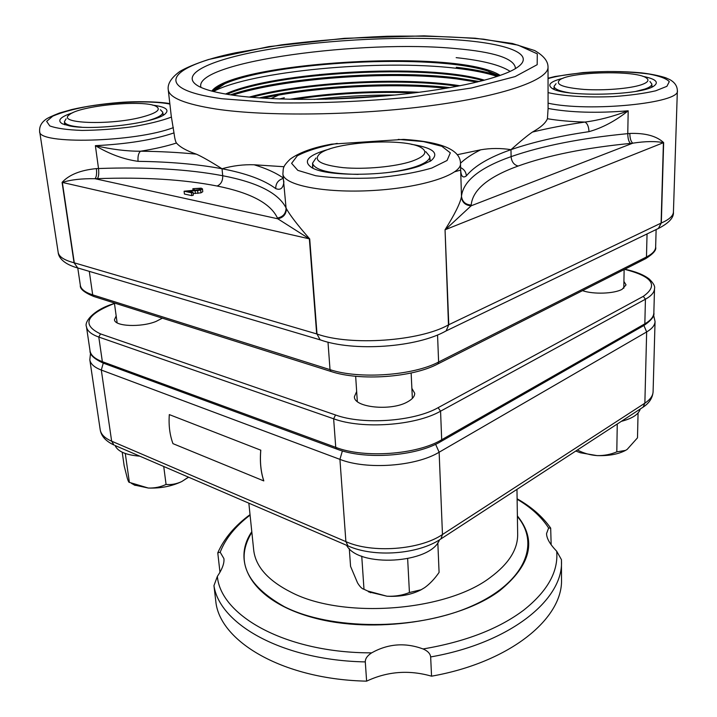 <?xml version="1.0" encoding="UTF-8"?>
<svg xmlns="http://www.w3.org/2000/svg" width="717" height="717" viewBox="0 0 717 717"><rect width="100%" height="100%" fill="white"/><g stroke="black" fill="none" stroke-linecap="round" stroke-linejoin="round"><path stroke-width="1.08" d="M212.483 91.265C214.858 88.711 218.972 86.183 224.824 83.701L218.398 88.021L213.361 90.396M456.164 57.647C482.559 60.47 500.556 65.059 510.163 71.413M213.397 91.498C251.201 71.252 378.979 59.036 456.155 68.267M200.984 87.411L200.706 86.354C197.247 61.411 362.838 39.462 456.066 48.613C493.771 51.929 513.542 58.283 515.38 67.658L515.236 68.742M211.793 91.086C232.693 62.424 457.742 47.878 500.233 75.437M225.55 94.035C272.863 71.897 426.292 62.594 484.593 80.205M249.238 97.091C302.502 82.222 401.287 76.486 460.099 85.78M289.614 99.278C331.989 92.645 375.233 90.306 419.337 92.269M325.312 99.224L383.774 96.042M232.64 95.155C283.43 78.449 389.259 70.508 456.406 78.87L477.128 82.096M262.78 98.157C314.835 86.954 391.15 82.634 446.539 88.254M456.299 68.285C473.103 70.203 486.744 72.928 497.239 76.459M394.843 95.029C367.713 94.94 340.844 96.392 314.243 99.403M450.133 87.635C393.292 81.335 312.397 85.941 259.213 97.915M479.413 81.541L456.415 77.857C388.247 69.406 280.311 77.723 230.417 94.823M224.824 83.701C273.993 61.958 431.858 53.058 487.685 71.028L499.292 75.76M227.092 94.294L227.226 94.205C275.893 72.659 424.204 63.741 483.025 80.618M251.64 97.306C304.626 83.055 399.459 77.57 457.67 86.255M294.328 99.358C333.692 93.524 373.79 91.355 414.605 92.86M460.699 170.081L454.865 171.721M321.458 340.261L320.078 339.786L317.013 334.014L309.708 238.931C297.546 225.039 289.776 214.939 286.379 208.62L286.065 207.966C278.617 193.151 257.502 182.405 222.718 175.728L222.019 168.755C210.52 161.495 201.97 156.629 196.377 154.164C186.554 150.785 179.913 147.066 176.463 143.024C175.513 141.733 174.688 138.363 173.989 132.896L171.264 116.172L168.226 89.607C169.078 97.655 184.995 104.126 215.978 109.029C266.365 116.647 357.138 115.518 430.648 105.686C504.338 95.881 548.675 79.721 548.021 67.048L548.093 108.464L547.438 118.726C545.628 123.082 540.627 127.527 532.426 132.071C527.73 135.262 520.587 141.124 510.979 149.665C532.641 142.154 558.642 136.149 588.989 131.659C602.468 127.85 615.536 120.895 628.191 110.794C612.739 116.611 598.319 120.366 584.92 122.06C565.955 124.821 548.451 128.155 532.426 132.071M444.827 331.586L446.162 330.904L448.779 324.729L661.325 222.987C669.212 219.554 673.254 215.871 673.433 211.927C674.025 217.511 668.997 223.041 658.349 228.508L661.325 222.987L663.646 142.602C656.494 135.979 645.219 132.932 629.822 133.443C629.911 138.39 630.897 141.634 632.779 143.176C645.354 141.24 655.571 141.079 663.413 142.683L661.101 223.095L658.466 228.391L657.113 229.064M629.822 133.443L627.769 133.649C581.093 138.148 542.195 145.811 511.096 156.638C479.906 167.635 463.37 180.836 461.479 196.225L460.681 170.135C461.076 176.436 462.967 178.363 466.355 175.907C466.059 172.071 464.15 169.311 460.619 167.599M457.177 154.738L480.695 149.808C490.527 148.105 500.618 148.052 510.979 149.665L511.096 156.638C511.588 161.755 513.928 164.883 518.122 166.039C547.958 155.347 585.413 147.81 630.494 143.409L632.779 143.176L471.15 205.797L471.194 205.026C472.611 189.888 488.259 176.893 518.122 166.039M588.989 131.659C588.765 126.658 587.411 123.449 584.92 122.06C570.562 121.648 558.068 120.537 547.438 118.726M657.193 229.028L657.704 228.831M471.194 205.026C465.458 204.668 462.223 201.737 461.479 196.225L461.416 196.906C462.16 202.427 465.405 205.394 471.15 205.797L445.365 229.655L663.646 142.602M461.416 196.906C460.081 203.511 454.632 214.473 445.051 229.79L448.779 324.729L446.144 330.86L444.692 331.648M138.067 161.343C137.673 156.297 138.506 152.927 140.577 151.215C126.873 151.296 111.807 149.441 95.379 145.668C109.486 154.11 123.718 159.335 138.067 161.343C169.875 161.764 197.856 164.238 222.019 168.755C246.191 173.326 264.089 179.931 275.713 188.589C280.446 190.516 283.179 188.284 283.896 181.876L283.52 180.092M275.713 188.589C275.74 183.319 278.259 179.94 283.269 178.434M222.019 168.755C232.783 165.735 243.484 164.408 254.114 164.776L284.102 166.729M445.051 229.79L448.475 324.882C419.75 341.229 350.371 346.087 317.013 334.014L320.078 339.777M320.033 339.804L321.324 340.216M286.379 208.62C286.271 214.222 283.403 217.609 277.766 218.784L309.359 238.851L316.672 333.907L74.299 262.834L62.343 182.432C70.732 179.725 81.63 178.488 95.038 178.721L97.395 178.65C143.92 177.009 183.839 179.474 217.134 186.026C250.529 192.73 270.632 203.395 277.443 218.031L277.766 218.784L95.038 178.721C96.463 176.947 96.92 173.568 96.392 168.603C80.546 170.144 69.101 174.733 62.083 182.378L309.708 238.931M62.083 182.378L74.048 262.763L77.768 267.97L74.048 262.763C64.216 260.208 58.928 256.749 58.176 252.393L39.641 131.381C37.284 144.879 135.63 142.325 173.389 127.599M58.176 252.393C58.525 257.358 63.499 264.08 77.777 267.988L78.969 268.301M79.067 268.328L320.024 339.813M563.159 78.234C550.728 81.344 546.972 84.669 551.902 88.218C563.195 97.288 641.769 95.639 654.083 85.888C659.21 82.043 655.437 78.852 642.764 76.316M282.883 173.783C283.547 168.522 281.853 167.178 290.331 159.031C299.589 152.389 313.356 147.424 331.621 144.144L403.662 139.385C441.609 141.814 460.547 149.853 460.493 163.512C461.623 174.724 421.677 187.764 372.894 190.507C324.12 193.384 283.036 185.031 282.883 173.783L286.065 207.966C285.958 213.549 283.09 216.901 277.443 218.031M329.623 149.011C308.095 155.006 302.198 161.235 311.922 167.697C327.239 177.171 391.643 176.23 419.938 165.887L430.908 160.814C439.844 153.268 433.274 147.765 411.191 144.287M72.793 112.73C60.21 116.862 56.768 120.573 62.478 123.862L69.728 125.95C93.56 130.915 156.127 122.822 165.134 113.913C169.732 109.692 165.51 106.752 152.488 105.112M319.594 74.451L319.298 75.312M234.898 95.469C218.192 93.156 206.299 90.19 199.201 86.56C176.257 74.434 212.16 58.695 270.479 49.114C329.058 39.471 405.679 35.778 460.395 40.116C508.81 43.88 536.567 54.6 516.903 67.685C501.757 77.947 455.878 88.863 397.227 94.787C338.612 100.712 273.885 100.801 234.898 95.469M202.472 188.894L202.768 191.708L202.472 188.894L200.643 190.032L197.623 190.588L187.11 191.054L193.016 192.308L191.466 192.783L184.099 191.215L199.236 189.745L200.401 189.028L199.398 188.526L192.855 188.705L201.172 188.159L202.472 188.885L202.768 191.708L200.948 192.855L193.151 193.509M193.016 192.308L193.33 195.149L191.78 195.624L184.421 194.038L184.099 191.215M191.78 195.624L191.466 192.783M194.298 190.175L194.164 188.974M193.025 190.175L192.855 188.705M553.578 89.069L554.089 87.671M651.843 85.44L652.345 86.829M429.85 157.65L430.325 161.2M312.549 168.011L312.612 164.435M162.911 113.555L163.593 114.908M64.279 124.543L64.611 123.073M498.763 75.939L494.524 74.514C484.378 71.422 471.625 69.011 456.272 67.273M162.374 318.169L156.019 321.449C140.926 327.624 114.433 326.414 114.469 319.665L116.181 315.946M411.881 388.372L414.695 393.257C414.767 396.384 412.32 399.288 407.373 401.959C390.953 411.388 353.669 407.48 354.413 396.671L356.663 391.509M623.915 281.431L626.04 284.864L622.132 289.292C614.164 293.782 593.237 294.49 582.527 290.654M147.639 120.77C157.848 117.83 162.884 114.989 162.759 112.237L160.42 109.737M66.089 118.816L64.413 121.738C65.032 124.48 70.804 126.309 81.72 127.205M141.303 117.256C109.423 125.565 56.293 123.449 69.388 114.747C79.237 105.569 144.888 99.394 156.252 106.43C161.45 109.638 156.467 113.25 141.303 117.256M636.006 91.346L644.726 89.105C649.414 87.492 651.798 85.816 651.878 84.095L649.925 81.46M556.051 83.665L554.089 86.345C554.277 88.989 559.403 91.149 569.468 92.816M641.339 84.776C629.992 88.621 604.207 90.736 584.176 89.437C562.962 87.617 554.824 84.445 559.762 79.91C570.015 71.7 635.54 70.033 646.205 77.848C649.62 80.134 647.998 82.446 641.339 84.776M385.603 172.815C397.648 171.39 407.704 169.32 415.77 166.622C425.145 163.359 429.824 159.981 429.806 156.494L425.781 151.663M315.973 158.018L312.531 163.27C314.638 170.126 329.883 173.837 358.267 174.401M411.845 161.244C395.425 166.774 364.908 169.651 343.049 167.644C320.23 164.919 312.567 160.205 320.051 153.519C334.615 141.697 405.374 137.592 421.22 147.666C428.148 151.959 425.02 156.485 411.845 161.244M621.316 421.354C632.349 418.477 638.668 414.354 640.281 408.986M346.598 545.296C358.303 567.954 430.899 563.687 439.494 539.847M115.07 445.499C117.713 451.495 125.968 455.053 139.833 456.173M627.16 449.407L625.394 450.482L627.16 449.407L637.494 437.836L638.067 412.974M625.511 450.401L616.799 451.88L617.256 423.998M616.799 451.88C610.597 454.497 604.01 455.734 597.046 455.6C590.172 455.098 583.665 453.252 577.526 450.061L577.248 450.079M625.394 450.482C618.117 454.291 608.67 455.994 597.046 455.6L580.412 452.777L575.787 451.029M437.827 542.661L439.082 572.417C434.699 578.771 429.895 583.844 424.679 587.635L421.076 589.75L409.425 592.529C402.47 595.343 394.977 596.562 386.938 596.203L367.633 590.987L363.985 589.266C362.058 588.881 359.907 586.748 357.541 582.876L350.568 566.385L349.296 548.595M409.425 592.529L407.65 558.74M363.985 589.266L361.744 556.15M424.679 587.635L420.834 589.93C411.002 594.85 399.701 596.938 386.938 596.203L368.511 591.83M188.454 477.137L181.76 481.555C176.454 484.002 171.22 484.961 166.066 484.432C160.698 487.004 154.773 488.205 148.294 488.035L129.383 482.38C128.952 482.613 128.289 481.331 127.384 478.562L124.158 465.817L122.222 452.221M166.066 484.432L163.736 466.48M129.383 482.38L125.287 453.494M188.589 477.19L181.76 481.555C171.65 486.323 160.491 488.483 148.294 488.035L134.178 484.988M251.792 531.7C230.596 562.684 252.743 601.357 313.212 617.678C373.387 634.267 458.763 621.424 499.641 590.736C531.109 565.05 537.024 540.116 517.378 515.917M365.294 661.908C365.204 658.69 367.319 655.679 371.648 652.855C388.094 643.678 405.239 642.378 423.084 648.957C427.717 650.937 430.245 653.599 430.657 656.933L431.553 676.185C409.04 669.732 387.395 671.381 366.62 681.15L365.294 661.908C282.632 660.357 219.563 624.373 213.953 585.628L216.041 603.382C221.741 642.817 284.506 679.465 366.62 681.15M219.976 572.265L217.771 552.852L220.191 552.224L223.91 558.588C224.448 563.195 222.27 569.119 217.368 576.369L213.953 585.628M430.657 656.933C510.244 643.122 563.257 599.582 561.483 561.312L561.456 559.681L556.688 551.221C549.957 544.239 546.578 538.35 546.551 533.547L548.63 528.035L550.683 528.115L551.158 544.777M431.553 676.185C510.594 662.266 563.266 618.081 561.501 579.13L561.456 559.681M169.311 414.596C168.54 425.289 169.759 434.968 172.967 443.644L263.766 480.91C260.755 471.804 259.76 461.56 260.755 450.177L169.311 414.596M260.809 450.159C259.805 461.533 260.809 471.768 263.811 480.865M548.066 103.167C588.827 112.309 681.087 103.123 677.359 90.638L673.433 211.927M630.494 143.409C628.764 141.849 627.85 138.605 627.769 133.649L628.191 110.794C597.046 113.34 570.347 112.569 548.093 108.464M466.355 175.907C474.448 165.968 489.326 157.229 510.979 149.665M480.695 149.808C472.225 154.012 465.485 158.484 460.475 163.234M278.653 95.092L270.936 98.623M460.493 163.512L460.681 170.135M283.233 177.995C275.991 172.86 266.276 168.45 254.114 164.776M217.134 186.026C220.988 184.332 222.853 180.899 222.718 175.728C188.078 169.194 146.671 166.801 98.516 168.531L95.379 145.668C127.357 144.081 153.563 139.824 173.989 132.896M196.377 154.164C179.053 152.425 160.456 151.439 140.577 151.215C154.675 148.93 166.64 146.196 176.463 143.024M96.392 168.603L98.516 168.531C99.054 173.505 98.677 176.875 97.395 178.65M548.075 78.556C562.191 74.595 584.068 72.023 607.424 71.53C622.912 71.583 636.813 72.426 649.127 74.048C659.757 76.083 666.478 78.619 669.293 81.639L666.891 86.327L655.688 90.808C644.117 93.479 629.992 95.406 613.295 96.589C587.653 97.664 563.15 96.123 548.147 92.627M398.24 139.385L423.505 141.607L441.833 146.277L450.321 152.855L447.058 160.491L431.822 168.029C416.066 172.618 397.146 175.907 375.045 177.906C352.719 178.856 332.948 178.139 315.722 175.737L297.824 170.368L291.604 163.342L297.304 155.804C306.598 150.893 319.907 146.752 337.223 143.391M171.417 117.086C161.746 120.743 148.769 123.969 132.493 126.748C115.195 129.024 98.372 130.252 82.043 130.422C67.281 129.894 56.526 128.388 49.76 125.905L46.659 121.352L52.744 116.154C61.008 112.596 72.292 109.423 86.596 106.627C116.656 101.545 151.735 100.434 169.875 104.064M221.67 98.713C149.253 88.693 169.409 66.358 235.723 52.771L281.62 44.83C315.821 40.591 350.98 37.732 387.09 36.271C422.573 35.662 454.775 36.639 483.679 39.175L518.095 45.144L537.293 53.856L537.176 64.691L515.156 76.585L471.58 87.976L410.949 97.1C364.451 101.491 319.28 103.418 275.427 102.863L221.67 98.713M280.159 99.009L283.789 98.086M195.391 193.527L195.078 190.704M197.928 193.411L197.623 190.588M191.833 192.057L191.681 190.668M199.514 189.655L199.398 188.526M200.948 192.855L200.643 190.032M335.538 414.982L333.638 418.791C362.255 429.438 415.6 425.611 440.561 411.182L438.105 407.686C414.103 421.453 363.026 425.109 335.538 414.982L100.523 333.898C81.81 325.016 85.789 315.13 112.47 304.241L114.46 303.524M624.812 269.233C635.585 271.501 643.714 274.763 649.208 279.012C653.456 283.152 655.23 286.352 654.513 288.61C654.37 292.384 651.35 295.906 645.434 299.204L644.834 323.842L441.69 439.754L440.561 411.182L645.434 299.204L643.292 296.354L438.105 407.686M624.579 269.35C652.479 276.395 658.726 285.393 643.292 296.354M100.523 333.898L98.794 337.044C91.247 334.337 87.133 330.895 86.461 326.71C84.149 322.292 92.421 310.712 111.825 304.286L112.47 304.241M103.687 363.277L102.352 361.664L98.794 337.044L333.638 418.791L335.744 447.354L336.963 449.138M654.513 288.61L653.85 312.836C653.707 316.762 650.695 320.436 644.834 323.842L643.741 325.59M441.69 439.754C416.971 454.668 364.137 458.486 335.744 447.354L102.352 361.664C94.841 358.823 90.736 355.229 90.037 350.864C89.652 354.754 94.07 358.85 103.302 363.134L336.596 449.003C364.899 460.108 416.308 456.406 441.036 441.466L441.69 439.754M440.668 441.672L644.108 325.375C651.403 320.275 654.648 316.098 653.85 312.836M89.293 271.367L92.69 294.857C85.09 292.384 80.967 289.211 80.34 285.339L77.768 267.943M328.001 342.17L330.017 369.64L92.69 294.857L93.784 296.48C84.203 292.509 79.721 288.799 80.34 285.339M94.232 296.623L331.012 371.487L330.017 369.64C359.002 379.418 413.225 375.591 438.616 362.022L437.854 363.94C412.481 377.536 359.853 381.238 331.012 371.487L331.451 371.63M437.406 364.173L645.632 258.685L646.474 256.982L438.616 362.022L437.549 334.982M645.192 258.909L645.632 258.685C653.232 253.881 656.575 250.027 655.643 247.132C655.508 250.618 652.452 253.899 646.474 256.982L647.048 233.93M251.855 532.283C234.934 560.076 245.752 584.866 284.291 606.654C330.51 630.126 414.247 630.673 469.276 607.12C524.629 583.746 540.941 544.149 517.387 516.509M516.966 489.361L517.665 534.273C517.853 549.446 508.712 563.858 490.24 577.508C446.046 611.449 342.905 619.264 291.299 592.341C268.024 580.573 255.485 566.448 253.684 549.957L248.844 503.164M371.648 652.855C286.388 653.07 220.594 615.912 217.368 576.369M556.688 551.221C558.489 571.548 547.528 591.158 523.813 610.059C498.826 628.863 465.252 641.832 423.084 648.957M517.118 499.247C531.046 507.403 541.55 517.002 548.63 528.035M220.191 552.224C225.452 538.592 235.418 526.224 250.081 515.111M643.911 325.5L646.653 331.944C652.111 328.727 654.908 325.249 655.051 321.53L653.563 314.933M435.613 444.289L439.136 452.221L646.653 331.944L644.861 403.169L442.47 534.506C419.947 549.966 371.971 553.524 345.89 541.622L111.646 441.179C104.754 438.15 100.945 434.332 100.201 429.734L89.822 359.817C90.494 363.949 94.321 367.364 101.312 370.053L339.921 459.364C366.602 470.02 415.941 466.435 439.136 452.221L442.47 534.506L440.901 538.942C418.253 554.474 373.916 557.718 348.005 545.906L345.89 541.622L339.921 459.364L342.385 450.903M103.266 363.116L101.312 370.053L111.646 441.179L114.03 445.051C105.811 441.233 101.205 436.133 100.201 429.734M114.953 445.454L348.892 546.291M440.041 539.498L643.077 407.175L644.861 403.169C650.202 399.629 652.945 395.802 653.097 391.661C652.631 397.917 649.288 403.088 643.077 407.175L642.208 407.74M446.162 330.904L658.385 228.472M446.153 330.869C417.115 347.548 353.302 351.93 320.078 339.795M548.075 78.225L554.967 76.513L582.921 72.578C603.642 71.108 623.1 71.198 641.285 72.838C650.803 73.985 658.923 75.626 665.663 77.75L669.911 79.659C674.733 82.374 677.215 86.031 677.359 90.638M169.83 103.66C163.198 102.11 139.824 100.792 118.888 102.531C101.957 103.929 86.309 106.25 71.933 109.495L59.43 113.035C51.66 116.118 47.098 118.269 45.727 119.479C41.299 122.715 39.274 126.685 39.641 131.381M168.226 89.607C167.428 83.79 171.3 77.732 179.842 71.44C186.295 67.631 195.875 63.652 208.593 59.493L268.902 46.614L344.465 38.324L424.079 35.85L475.201 38.216L512.314 43.459L534.694 50.557C543.62 55.684 548.057 61.178 548.021 67.048M279.469 98.991L284.317 97.745M494.524 74.514L487.694 71.028M114.433 303.345L112.04 304.205M86.461 326.71L90.037 350.864M656.127 229.539L655.643 247.132M624.131 269.583L623.79 288.27M355.659 376.273L357.317 401.529M411.137 373.001L412.365 398.41M114.388 302.995L117.131 322.838M64.413 121.738L64.862 124.794M162.759 112.237L163.109 115.258M554.089 86.345L554.098 89.32M651.878 84.095L651.798 87.107M312.531 163.27L312.89 168.181M429.806 156.494L430.003 161.406M370.662 592.735L367.642 590.987M187.962 477.701L188.508 477.155M135.181 485.418L131.417 483.357M517.109 498.772C531.315 506.802 542.428 516.473 550.459 527.793M217.923 552.493C224.296 538.27 235.006 525.651 250.036 514.636M90.557 352.889L89.822 359.817M655.051 321.53L653.097 391.661"/></g></svg>
